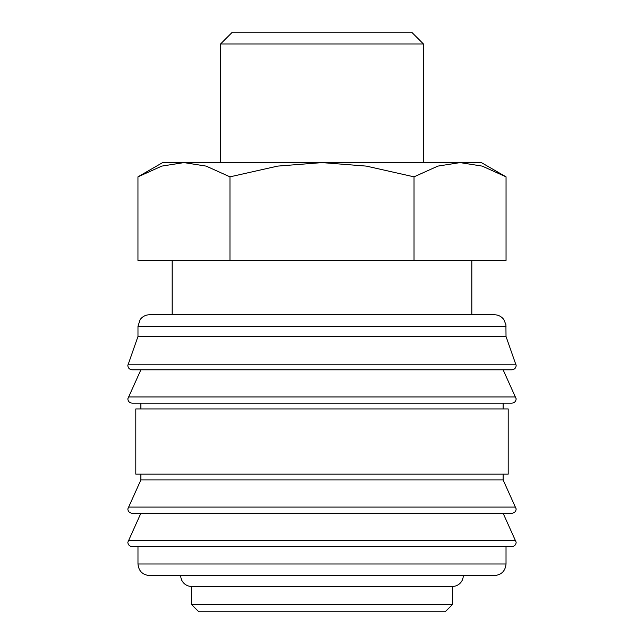 <?xml version="1.0" encoding="UTF-8"?>
<svg xmlns="http://www.w3.org/2000/svg" width="644" height="644" viewBox="0 0 644 644"><rect width="100%" height="100%" fill="white"/><g stroke="black" fill="none" stroke-linecap="round" stroke-linejoin="round"><path stroke-width="0.97" d="M506.023 326.347L137.977 326.347L137.977 336.49L127.834 365.47C128.067 368.086 129.516 369.535 132.181 369.817L511.819 369.817C514.484 369.535 515.933 368.086 516.166 365.47L506.023 336.49L505.91 324.713L503.914 319.682C501.555 316.502 498.392 314.86 494.431 314.755L471.827 314.755L471.827 260.418M322 369.817L140.875 369.817L127.834 398.797C128.067 401.413 129.516 402.862 132.181 403.144L511.819 403.144C514.484 402.862 515.933 401.413 516.166 398.797L503.125 369.817M140.875 474.145L140.875 479.941L127.834 508.921C128.067 511.537 129.516 512.986 132.181 513.268L511.819 513.268C514.484 512.986 515.933 511.537 516.166 508.921L503.125 479.941L503.125 474.145M322 513.268L140.875 513.268L127.834 542.248C128.067 544.864 129.516 546.313 132.181 546.595L511.819 546.595C514.484 546.313 515.933 544.864 516.166 542.248L503.125 513.268M172.173 260.418L172.173 314.755L149.569 314.755L494.431 314.755M128.019 364.206L515.981 364.206M503.125 408.94L503.125 403.144M322 403.144L140.875 403.144L140.875 408.94M508.197 474.145L508.197 408.94L135.803 408.94L135.803 474.145L508.197 474.145M137.977 546.595L137.977 563.983L506.023 563.983L506.023 546.595M191.59 586.442L191.59 604.555L198.835 611.8L445.165 611.8L452.41 604.555L452.41 586.442L191.59 586.442A10.868 10.868 0 0 1 180.723 575.575L494.431 575.575C501.475 574.891 505.339 571.027 506.023 563.983M506.047 176.842L481.39 162.61L460.033 162.61L482.203 166.104L506.047 176.842L506.047 260.418L137.953 260.418L137.953 176.842L161.797 166.104L183.967 162.61L322 162.61L366.331 166.104L414.028 176.842L437.872 166.104L460.033 162.61L322 162.61L277.669 166.104L229.972 176.842L206.128 166.104L183.967 162.61L162.61 162.61L137.953 176.842M220.57 162.61L220.57 43.961L232.331 32.2L411.669 32.2L423.43 43.961L423.43 162.61M220.57 43.961L423.43 43.961M452.41 586.442A10.868 10.868 0 0 0 463.278 575.575M471.827 314.755L172.173 314.755M229.972 260.418L229.972 176.842M414.028 260.418L414.028 176.842M191.59 604.555L452.41 604.555M137.977 563.983C138.661 571.027 142.525 574.891 149.569 575.575L322 575.575M140.875 479.941L503.125 479.941M137.977 336.49L506.023 336.49M128.237 396.962L515.764 396.962M128.237 507.086L515.764 507.086M128.237 540.413L515.764 540.413M137.977 326.347L140.086 319.682C142.445 316.502 145.608 314.86 149.569 314.755"/></g></svg>
